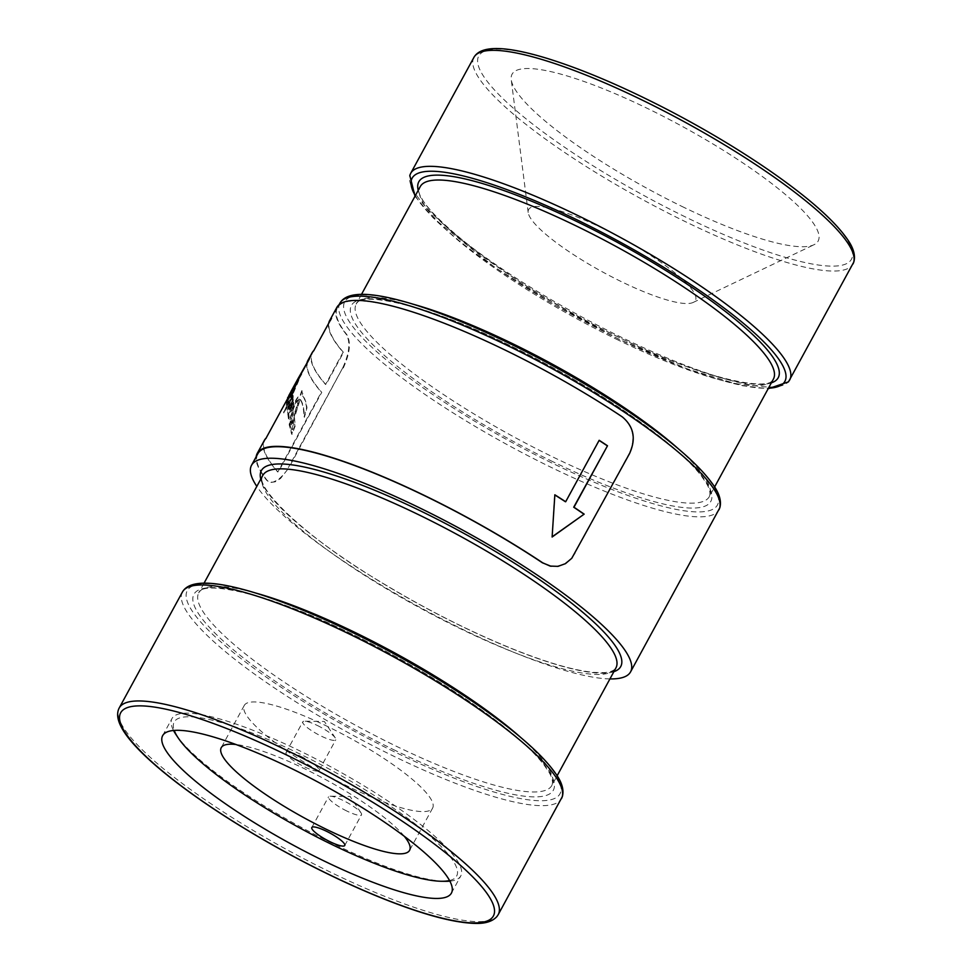 <?xml version="1.0" encoding="UTF-8"?>
<svg xmlns="http://www.w3.org/2000/svg" width="972" height="972" viewBox="0 0 972 972"><rect width="100%" height="100%" fill="white"/><g stroke="black" fill="none" stroke-linecap="round" stroke-linejoin="round"><path stroke-width="0.73" stroke-dasharray="4.86 3.65" d="M449.562 880.535A160.878 32.902 -151.4 0 0 299.971 754.029A160.878 32.902 -151.4 0 0 174.219 730.409M175.944 734.54A164.45 33.631 -151.4 0 0 332.169 843.234A164.45 33.631 -151.4 0 0 445.152 881.312M449.878 881.142A164.45 33.631 -151.4 0 0 460.764 875.966A164.45 33.631 -151.4 0 0 332.473 767.71A164.45 33.631 -151.4 0 0 171.995 718.515A164.45 33.631 -151.4 0 0 173.526 730.47M404.303 836.297A107.248 21.931 -151.4 0 0 305.111 769.022A107.248 21.931 -151.4 0 0 235.917 744.491M300.737 756.277A18.772 3.839 28.6 0 1 319.023 770.504A18.772 3.839 28.6 0 1 300.7 764.891A18.772 3.839 28.6 0 1 286.06 752.535A18.772 3.839 28.6 0 1 300.737 756.277M346.834 811.025A18.772 3.839 28.6 0 1 328.548 796.797A18.772 3.839 28.6 0 1 330.334 796.189A18.772 3.839 28.6 0 1 343.225 800.527A18.772 3.839 28.6 0 1 361.062 812.932A18.772 3.839 28.6 0 1 361.511 814.767A18.772 3.839 28.6 0 1 346.834 811.025M317.492 725.549A18.772 3.839 28.6 0 1 335.316 737.955A18.772 3.839 28.6 0 1 335.777 739.777A18.772 3.839 28.6 0 1 321.1 736.047A18.772 3.839 28.6 0 1 302.814 721.819A18.772 3.839 28.6 0 1 304.601 721.2A18.772 3.839 28.6 0 1 317.492 725.549M328.147 726.777A107.248 21.931 -151.4 0 0 244.276 705.429A107.248 21.931 -151.4 0 0 327.941 776.021A107.248 21.931 -151.4 0 0 432.613 808.109A107.248 21.931 -151.4 0 0 328.147 726.777M681.834 206.368A174.292 35.636 -151.4 0 0 813.989 244.737A174.292 35.636 -151.4 0 0 682.174 126.336A174.292 35.636 -151.4 0 0 511.236 79.668A174.292 35.636 -151.4 0 0 681.834 206.368M621.144 281.54A94.964 19.416 28.6 0 1 528.185 212.504A94.964 19.416 28.6 0 1 621.327 237.933A94.964 19.416 28.6 0 1 693.145 302.45A94.964 19.416 28.6 0 1 621.144 281.54M609.93 678.918A215.845 44.141 28.6 0 1 461.773 628.933A215.845 44.141 28.6 0 1 256.815 486.389M575.096 553.445L569.507 560.249L562.703 564.805L555.012 566.542L551.075 566.275M257.823 453.73A215.845 44.141 -151.4 0 0 267.154 480.423L270.568 482.477L275.258 481.808L280.568 478.455L288.866 467.848L283.581 474.652L278.247 479.658L273.047 482.136L268.94 481.966L266.62 480.217A216.513 44.275 28.6 0 1 256.158 456.791M336.81 307.468A216.513 44.275 -151.4 0 0 346.19 334.271C350.637 341.792 349.507 352.97 342.776 367.781L288.866 467.848M343.298 367.987C350.029 353.213 351.171 342.047 346.725 334.477L346.19 334.271M622.311 416.891L621.946 416.83A215.845 44.141 -151.4 0 0 337.393 307.784A215.845 44.141 -151.4 0 0 346.725 334.477M621.946 416.83C633.452 426.465 635.87 438.7 629.176 453.523L629.54 453.584M574.731 553.384L629.176 453.523M266.121 438.056L310.08 358.364A216.063 44.19 -151.4 0 0 308.452 360.418M308.306 360.673A216.063 44.19 -151.4 0 0 321.756 392.36L278.199 472.246A216.063 44.19 -151.4 0 1 264.749 440.559A216.063 44.19 -151.4 0 1 266.535 438.25M302.389 393.186L301.757 390.659L302.389 393.186L301.745 395.009C304.054 397.013 305.67 401.205 306.569 407.596L304.005 417.146C303.762 408.617 302.474 402.736 300.154 399.504L294.467 417.717L295.245 425.87L292.037 434.387L289.559 424.873L292.062 410.901L291.734 409.637L289.547 412.857L289.923 409.03C288.878 409.601 288.988 408.118 290.276 404.595L288.915 407.827L288.805 406.624L291.588 398.544L289.85 402.627C288.271 405.045 288.307 404.048 289.984 399.662L287.785 404.583L288.891 419.017L286.764 406.952L284.116 413.173L283.994 411.982L286.704 405.859L287.991 397.937M300.542 399.699C302.875 402.93 304.163 408.823 304.406 417.353L306.982 407.79C306.059 401.4 304.455 397.208 302.134 395.203L302.778 393.381M302.146 390.853L300.713 395.094C297.566 397.22 294.893 401.861 292.669 409.005L292.365 407.997C293.884 403.611 294.054 401.57 292.864 401.873L293.289 398.945L290.118 406.964L293.252 397.269L293.18 396.041L291.709 399.553C293.508 394.717 293.52 393.83 291.758 396.892L293.167 394.45L291.369 396.698C293.131 393.648 293.107 394.535 291.308 399.358L291.709 399.553M293.289 398.945L289.522 407.013L293.252 397.269M292.329 394.365L289.814 401.424L301.308 374.548L293.398 391.254L293.823 388.897L289.741 397.256L292.195 391.704C294.127 388.788 295.731 384.232 292.657 390.465L294.771 385.86C297.942 380.052 297.517 380.331 294.868 385.544C297.517 380.331 297.942 380.052 294.771 385.86L292.268 390.282C295.33 384.037 293.738 388.593 291.794 391.509L289.765 396.491L293.605 389.31M301.004 374.05L293.398 391.254M293.738 387.621L294.48 385.349C297.116 380.137 297.541 379.858 294.37 385.665C297.541 379.858 297.116 380.137 294.48 385.349L298.064 378.582M295.755 383.697L292.39 389.869M293.702 386.892L288.38 399.176L292.414 391.619L292.572 393.028L292.414 391.619L288.38 399.176L293.702 386.892L288.988 396.114L295.136 384.827L291.26 391.923M294.395 386.2L288.988 396.114L294.103 387.087M292.742 391.923L288.769 399.37L292.353 391.728M292.572 393.028L287.809 403.392L290.579 393.356L288.113 397.706M300.154 399.504L294.066 417.523L294.832 425.675L291.636 434.192L289.17 424.679L291.661 410.706L291.333 409.443L289.158 412.675L289.535 408.835C288.477 409.406 288.599 407.924 289.875 404.401L288.526 407.645L288.417 406.442L291.928 397.864L289.462 402.432C287.87 404.85 287.919 403.854 289.583 399.468L287.785 404.583M288.623 404.619L289.462 402.432L288.623 404.619M289.146 409.795L289.923 409.03L289.146 409.795M328.718 323.226A216.513 44.275 -151.4 0 0 343.116 352.216L343.529 352.423A216.063 44.19 -151.4 0 1 330.079 320.736M312.097 352.787A216.513 44.275 -151.4 0 0 325.535 384.475L343.116 352.216M306.945 363.176A216.513 44.275 -151.4 0 0 321.343 392.166L321.756 392.36M264.36 440.352A216.513 44.275 -151.4 0 0 277.785 472.052L321.343 392.166M342.776 367.781L288.332 467.641M313.859 350.491L331.865 318.427A216.063 44.19 -151.4 0 0 330.225 320.481M314.272 350.685A216.063 44.19 -151.4 0 0 312.486 352.994A216.063 44.19 -151.4 0 0 325.936 384.681L343.529 352.423M292.997 410.415C294.723 404.717 296.837 400.974 299.34 399.2L294.176 415.652L292.608 410.233C294.322 404.522 296.436 400.78 298.951 399.006L299.34 399.2M292.608 410.233L294.176 415.652M298.951 399.006L293.775 415.457M293.593 420.414L293.009 429.32L291.479 429.32L290.604 426.161L292.317 412.505L293.35 418.385L292.05 422.856C291.381 425.372 291.491 425.821 292.365 424.242L293.593 420.414L292.256 429.588L291.078 429.126L290.215 425.967L290.567 418.495L292.317 412.505M291.916 412.31L292.961 418.203L291.661 422.662C290.98 425.177 291.09 425.627 291.965 424.047L293.192 420.22M287.396 404.388L289.316 417.851M288.915 417.656L288.891 419.017M288.49 418.835L286.764 406.952M286.375 406.758L284.116 413.173M286.704 405.859L283.994 411.982M283.593 411.788L283.727 412.978M286.315 405.664L286.655 400.379M289.863 394.498L290.579 393.356M292.171 392.846L287.809 403.392M287.42 403.198L289.474 394.28M294.224 386.492L289.875 393.599M293.35 387.427L295.682 383.831M293.204 389.116L293.823 388.897M293.435 388.703L293.009 391.06M293.289 392.238L300.919 374.354L293.423 390.173L299.072 377.61M292.9 392.044L293.228 393.308M292.827 393.113L292.256 395.495M291.928 394.17L291.867 395.3M291.308 399.358L293.18 396.041M292.779 395.847L292.864 397.074M292.9 398.751L293.386 400.513M292.997 400.318L292.463 401.679C293.653 401.375 293.495 403.416 291.977 407.815L292.365 407.997M291.977 407.815L292.669 409.005M292.268 408.823C294.492 401.667 297.177 397.026 300.312 394.899L300.713 395.094M301.757 390.659L300.312 394.899M293.119 387.585L291.126 391.352M291.527 391.546L293.52 387.779M290.762 393.672L292.548 390.003M292.147 389.808L290.361 393.478M299.801 377.549L295.063 387.707L299.801 377.549M294.662 387.512L299.4 377.355L295.063 387.707M291.284 405.859C292.888 402.153 293.228 402.068 292.28 405.591C290.932 410.621 289.134 410.974 291.284 405.859C292.888 402.153 293.228 402.068 292.28 405.591C290.932 410.621 289.134 410.974 291.284 405.859L290.895 405.664C292.499 401.971 292.827 401.873 291.892 405.397C290.531 410.439 288.733 410.779 290.895 405.664C292.499 401.971 292.827 401.873 291.892 405.397C290.531 410.439 288.733 410.779 290.895 405.664M599.117 440.425A215.845 44.141 -151.4 0 0 598.898 440.28L565.4 501.734M554.562 494.784L552.12 537.018M473.923 57.372A215.845 44.141 -151.4 0 0 684.154 221.057A215.845 44.141 -151.4 0 0 852.942 264.02M685.479 216.987A212.273 43.412 28.6 0 1 493.484 49.268A212.273 43.412 28.6 0 1 816.359 206.623A212.273 43.412 28.6 0 1 685.479 216.987M551.464 462.781A212.273 43.412 28.6 0 1 359.47 295.063A212.273 43.412 28.6 0 1 682.344 452.43A212.273 43.412 28.6 0 1 551.464 462.781M339.908 303.179A215.845 44.141 -151.4 0 0 550.14 466.864A215.845 44.141 -151.4 0 0 718.928 509.826M550.735 460.667A204.679 41.857 -151.4 0 0 676.925 450.668A204.679 41.857 -151.4 0 0 365.606 298.951A204.679 41.857 -151.4 0 0 550.735 460.667M678.347 448.785A201.095 41.128 28.6 0 1 709.329 496.619A201.095 41.128 28.6 0 1 552.072 456.585A201.095 41.128 28.6 0 1 356.202 304.09A201.095 41.128 28.6 0 1 413.197 304.224M616.151 339.07A201.095 41.128 -151.4 0 0 773.408 379.092C770.407 392.749 698.589 377.598 618.058 336.847C508.392 285.853 404.668 200.414 420.281 186.563A201.095 41.128 -151.4 0 0 616.151 339.07M771.355 382.859A204.679 41.857 28.6 0 1 618.168 336.992A204.679 41.857 28.6 0 1 418.227 190.33M789.701 380.003A215.845 44.141 28.6 0 1 620.914 337.041A215.845 44.141 28.6 0 1 410.682 173.356M415.311 195.7A212.273 43.412 -151.4 0 0 618.897 339.119A212.273 43.412 -151.4 0 0 768.427 388.217M393.271 749.485A204.679 41.857 -151.4 0 0 519.461 739.485A204.679 41.857 -151.4 0 0 208.142 587.768A204.679 41.857 -151.4 0 0 393.271 749.485M520.87 737.602A201.095 41.128 28.6 0 1 551.865 785.437A201.095 41.128 28.6 0 1 394.608 745.403A201.095 41.128 28.6 0 1 198.738 592.908A201.095 41.128 28.6 0 1 255.721 593.042M262.817 475.381A201.095 41.128 -151.4 0 0 458.675 627.888A201.095 41.128 -151.4 0 0 615.932 667.91C613.952 670.826 609.736 672.405 603.308 672.648L593.819 672.393C574.902 670.619 548.828 663.183 515.61 650.098C469.78 631.703 423.379 608.12 376.383 579.361C301.636 534.77 253.364 484.992 262.817 475.381M613.879 671.676A204.679 41.857 28.6 0 1 421.01 605.325A204.679 41.857 28.6 0 1 260.763 479.147M498.223 914.628A215.845 44.141 28.6 0 1 329.435 871.665A215.845 44.141 28.6 0 1 119.204 707.981M394 751.599A212.273 43.412 28.6 0 1 201.994 583.88A212.273 43.412 28.6 0 1 524.88 741.247A212.273 43.412 28.6 0 1 394 751.599M182.444 591.997A215.845 44.141 -151.4 0 0 392.664 755.681A215.845 44.141 -151.4 0 0 561.452 798.644M361.062 812.932L350.114 796.469L330.334 796.189M344.756 845.494L361.511 814.767M311.805 827.524L328.548 796.797M335.316 737.955L324.369 721.479L304.601 721.2M319.023 770.504L335.777 739.777M286.06 752.535L302.814 721.819M244.276 705.429L221.239 747.675M432.613 808.109L409.577 850.354M693.145 302.45L813.989 244.737M528.185 212.504L511.236 79.668M361.487 294.407L356.202 304.09C359.166 290.944 427.158 304.552 505.124 343.225C554.757 367.149 599.724 393.381 640.001 421.933C669.003 442.77 689.367 460.667 701.116 475.6L706.462 483.436C709.754 488.977 710.702 493.363 709.329 496.619L714.614 486.936M415.008 196.247L433.16 217.91L494.311 266.96L554.004 304.601L619.006 339.252L686.669 368.728L742.122 385.69L768.123 388.776M451.421 893.098L460.764 875.966M162.652 735.658L171.995 718.515M204.023 583.224L198.738 592.908C201.69 579.762 269.681 593.37 347.66 632.043C397.293 655.966 442.248 682.198 482.537 710.751C511.539 731.588 531.903 749.485 543.64 764.417L548.998 772.254C552.278 777.794 553.238 782.181 551.865 785.437L557.138 775.753M337.393 307.784L339.058 304.722M266.109 438.068L264.749 440.559M313.847 350.503L312.486 352.994"/><path stroke-width="1.46" d="M174.219 730.409A160.878 32.902 -151.4 0 0 178.034 737.675A160.878 32.902 -151.4 0 0 330.857 844A160.878 32.902 -151.4 0 0 441.385 881.264A160.878 32.902 -151.4 0 0 449.562 880.535M441.385 881.264L445.152 881.312A164.45 33.631 -151.4 0 0 449.878 881.142M173.526 730.47A164.45 33.631 -151.4 0 0 175.944 734.54L178.034 737.675M235.917 744.491A107.248 21.931 -151.4 0 0 221.239 747.675A107.248 21.931 -151.4 0 0 304.916 818.266A107.248 21.931 -151.4 0 0 409.577 850.354A107.248 21.931 -151.4 0 0 404.303 836.297M330.079 841.752A18.772 3.839 28.6 0 1 311.805 827.524A18.772 3.839 28.6 0 1 330.115 833.138A18.772 3.839 28.6 0 1 344.756 845.494A18.772 3.839 28.6 0 1 330.079 841.752M322.826 860.366A164.45 33.631 28.6 0 1 162.652 735.658A164.45 33.631 28.6 0 1 323.129 784.854A164.45 33.631 28.6 0 1 451.421 893.098A164.45 33.631 28.6 0 1 322.826 860.366M256.815 486.389A215.845 44.141 28.6 0 1 251.541 465.248A215.845 44.141 28.6 0 1 462.174 529.825A215.845 44.141 28.6 0 1 630.561 671.895A215.845 44.141 28.6 0 1 609.93 678.918M551.075 566.275L542.376 562.776A215.845 44.141 -151.4 0 0 257.823 453.73L251.541 465.248M308.452 360.418A216.063 44.19 -151.4 0 0 308.306 360.673L298.064 378.582M286.655 400.379L292.39 389.869M266.109 438.068L288.113 397.706M256.158 456.791A216.513 44.275 28.6 0 1 257.24 453.414A216.513 44.275 28.6 0 1 542.728 562.837L550.14 566.081L558.001 566.36L565.449 563.651L571.791 558.268L629.54 453.584C636.235 438.797 633.817 426.574 622.311 416.891A216.513 44.275 -151.4 0 0 336.81 307.468L329.69 320.517A216.513 44.275 -151.4 0 0 328.718 323.226M599.189 440.292L565.68 501.746A216.513 44.275 -151.4 0 0 554.854 494.797L552.12 537.018L584.172 514.139A216.513 44.275 -151.4 0 0 573.99 507.226L607.5 445.771A216.513 44.275 -151.4 0 0 599.189 440.292M257.24 453.414L264.36 440.352A216.513 44.275 -151.4 0 1 266.121 438.056L309.679 358.17A216.513 44.275 -151.4 0 0 307.905 360.466L312.097 352.787A216.513 44.275 -151.4 0 1 313.859 350.491L331.452 318.233A216.513 44.275 -151.4 0 0 329.69 320.517M307.905 360.466A216.513 44.275 -151.4 0 0 306.945 363.176M330.225 320.481A216.063 44.19 -151.4 0 0 330.079 320.736L313.847 350.503M287.591 397.73L288.587 396.855M288.283 396.71L289.194 395.738M290.178 393.15L288.805 395.543M294.735 384.633L293.823 386.297M289.875 393.599L295.743 383.697M295.354 383.503L298.052 378.582L295.354 383.503M290.907 391.643L295.281 383.636M301.405 374.244L299.072 377.61M554.842 494.967A215.845 44.141 -151.4 0 1 565.4 501.734L565.68 501.746M552.145 536.799L584.172 514.139M583.893 514.139A215.845 44.141 -151.4 0 0 573.711 507.214L573.99 507.226M573.711 507.214L607.5 445.771M607.208 445.759A215.845 44.141 -151.4 0 0 599.117 440.425M852.942 264.02A215.845 44.141 -151.4 0 0 684.567 121.937A215.845 44.141 -151.4 0 0 473.923 57.372C480.836 45.283 505.148 45.599 546.872 58.32C582.289 69.279 622.469 86.374 667.424 109.593C704.408 128.863 738.368 149.141 769.314 170.428C808.668 197.717 834.851 220.875 847.839 239.902C853.586 248.261 855.591 255.624 853.829 261.99L788.474 381.85L768.123 388.776M718.928 509.826A215.845 44.141 -151.4 0 0 550.541 367.744A215.845 44.141 -151.4 0 0 339.908 303.179C346.822 291.09 371.134 291.406 412.845 304.115C448.274 315.086 488.454 332.181 533.409 355.4C570.394 374.657 604.353 394.936 635.299 416.235C674.653 443.511 700.824 466.669 713.812 485.708C719.572 494.055 721.576 501.418 719.815 507.785L630.561 671.895M413.197 304.224A201.095 41.128 28.6 0 1 678.347 448.785M714.614 486.936L773.408 379.092A201.095 41.128 -151.4 0 0 616.527 246.718A201.095 41.128 -151.4 0 0 420.281 186.563L361.487 294.407M418.227 190.33A204.679 41.857 28.6 0 1 618.557 243.012A204.679 41.857 28.6 0 1 771.355 382.859M415.008 196.247L409.795 175.397L410.682 173.356A215.845 44.141 28.6 0 1 621.327 237.933A215.845 44.141 28.6 0 1 789.701 380.003M768.427 388.217A212.273 43.412 -151.4 0 0 619.298 241.639A212.273 43.412 -151.4 0 0 415.311 195.7M255.721 593.042A201.095 41.128 28.6 0 1 520.87 737.602M557.138 775.753L615.932 667.91A201.095 41.128 -151.4 0 0 420.074 515.415A201.095 41.128 -151.4 0 0 262.817 475.381L204.023 583.224M260.763 479.147A204.679 41.857 28.6 0 1 421.398 511.345A204.679 41.857 28.6 0 1 613.879 671.676M286.655 755.013A212.273 43.412 -151.4 0 0 155.787 765.377A212.273 43.412 -151.4 0 0 478.661 922.732A212.273 43.412 -151.4 0 0 286.655 755.013M287.991 750.943A215.845 44.141 28.6 0 1 498.223 914.628L496.984 916.475C492.597 921.407 485.32 923.716 475.174 923.4C452.15 922.793 418.507 913.34 374.244 895.03C339.58 880.559 304.139 862.99 267.92 842.335C224.046 817.136 187.912 792.617 159.505 768.779C126.226 740.603 112.788 720.337 119.204 707.981A215.845 44.141 28.6 0 1 287.991 750.943M561.452 798.644A215.845 44.141 -151.4 0 0 393.077 656.562A215.845 44.141 -151.4 0 0 182.444 591.997C189.358 579.907 213.67 580.223 255.381 592.944C290.798 603.904 330.99 620.999 375.933 644.217C412.918 663.475 446.889 683.753 477.823 705.052C517.189 732.329 543.36 755.487 556.349 774.526C562.108 782.873 564.1 790.236 562.338 796.603L498.223 914.628M410.682 173.356L473.923 57.372M119.204 707.981L182.444 591.997M339.058 304.722L339.908 303.179"/></g></svg>
